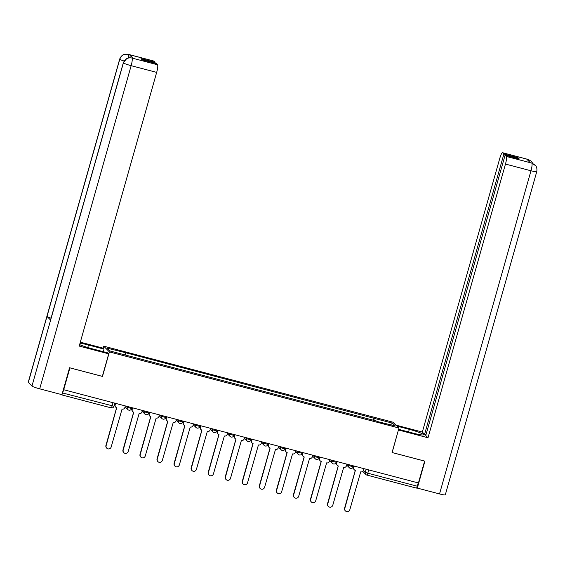 <?xml version="1.0" encoding="UTF-8"?>
<svg xmlns="http://www.w3.org/2000/svg" width="565" height="565" viewBox="0 0 565 565"><rect width="100%" height="100%" fill="white"/><g stroke="black" fill="none" stroke-linecap="round" stroke-linejoin="round"><path stroke-width="0.85" d="M103.098 348.202L103.678 346.161L109.412 351.91L398.989 428.023L392.054 452.537L424.619 461.097L418.432 482.969L63.725 389.737L69.912 367.864L102.477 376.424L109.412 351.91M398.989 428.023L393.254 422.274L103.678 346.161M61.317 394.518L61.634 394.843A2.295 0.41 -75.3 0 0 61.677 394.864A2.295 0.41 -75.3 0 0 61.917 394.674M61.966 394.596A2.295 0.41 -75.3 0 0 62.595 392.979L113.946 406.228M63.725 389.737L62.595 392.979M418.227 482.913L417.295 486.211A2.295 0.41 104.7 0 1 416.377 488.096A2.295 0.41 104.7 0 1 416.341 488.068L366.925 475.08M373.91 420.643L374.171 418.34L392.534 423.164L395.345 425.982L376.855 421.412M374.171 418.34L125.289 352.638L107.329 348.202L110.14 351.02L376.982 421.158M373.084 420.424L373.783 417.945M125.684 353.026L125.458 355.046M392.534 423.164L390.563 424.725M354.241 466.097L353.803 467.658A2.295 2.246 135.1 0 0 355.364 470.433L344.798 508.394A2.641 2.585 135.1 0 0 345.441 510.922A2.641 2.585 135.1 0 0 349.827 509.715L360.717 471.839A2.295 2.246 135.1 0 0 363.528 470.214L363.966 468.653M345.441 510.922L345.222 510.704A2.641 2.585 -44.9 0 1 344.579 508.175L355.272 470.405M354.361 469.854L354.142 469.635A2.295 2.246 -44.9 0 1 353.584 467.439L353.98 466.033M337.199 461.619L336.754 463.18A2.295 2.246 135.1 0 0 338.315 465.948L327.749 503.916A2.641 2.585 135.1 0 0 328.392 506.445A2.641 2.585 135.1 0 0 332.778 505.237L343.675 467.361A2.295 2.246 135.1 0 0 346.479 465.737L346.924 464.176M328.392 506.445L328.173 506.226A2.641 2.585 -44.9 0 1 327.531 503.698L338.223 465.92M337.312 465.376L337.093 465.157A2.295 2.246 -44.9 0 1 336.535 462.961L336.938 461.548M320.15 457.134L319.705 458.695A2.295 2.246 135.1 0 0 321.273 461.471L310.701 499.432A2.641 2.585 135.1 0 0 311.35 501.96A2.641 2.585 135.1 0 0 315.729 500.752L326.627 462.876A2.295 2.246 135.1 0 0 329.43 461.252L329.875 459.691M311.35 501.96L311.131 501.741A2.641 2.585 -44.9 0 1 310.489 499.22L321.174 461.443M320.27 460.892L320.051 460.673A2.295 2.246 -44.9 0 1 319.493 458.476L319.889 457.071M398.622 429.322L413.072 433.122A12.917 1.321 15.8 0 0 423.623 434.753A12.917 1.321 15.8 0 0 409.307 429.351L397.117 426.144M398.516 430.007L428.016 437.762L505.47 164.062A6.893 1.236 -75.3 0 0 506.332 156.463L531.686 163.059L535.712 165.757C535.634 165.707 537.499 167.438 536.75 171.661L445.305 494.82A7.062 0.72 -164.2 0 1 439.535 493.93L417.302 488.089L424.922 461.153L392.138 452.537L398.445 429.937M428.016 437.762L425.77 435.509L505.082 155.213L506.332 156.463M426.003 434.69L424.583 434.316L422.33 432.063L499.778 158.362A6.893 1.236 -75.3 0 1 502.539 152.705A6.893 1.236 -75.3 0 1 502.652 152.776L503.895 154.026L424.583 434.316M396.157 425.184L422.33 432.063M417.302 488.089L416.8 487.581M505.082 155.213L519.178 158.92L517.992 157.727L503.895 154.026M528.459 160.87L528.204 159.521L526.735 159.132L530.33 162.741L531.806 163.13M517.992 157.727L517.759 158.546M534.815 164.74L531.997 163.2M532.823 163.447L531.269 161.187L528.169 159.478L502.652 152.776M87.766 347.531L88.479 345.024A12.917 1.321 15.8 0 0 80.018 343.252M79.637 344.608A12.917 1.321 15.8 0 0 92.243 348.796L107.76 352.871L108.72 353.838L79.213 346.084L156.667 72.384L131.151 65.681L39.705 388.84L61.938 394.681L69.559 367.751L102.343 376.368L108.72 353.838M88.479 345.024L103.995 349.099L103.035 348.139L80.322 342.171M103.261 351.691L103.995 349.099M153.85 61.098L128.333 54.388A6.893 1.236 104.7 0 0 128.22 54.318L153.729 61.027A6.893 1.236 104.7 0 1 153.85 61.098L155.093 62.348L154.859 63.16M39.705 388.84A7.062 0.72 -164.2 0 1 31.958 386.043L50.617 320.094A7.062 0.72 -164.2 0 1 50.546 319.945M51.055 318.166A7.062 0.72 -164.2 0 1 46.987 316.457L28.328 382.406L31.958 386.043M28.328 382.406A7.062 0.72 -164.2 0 1 28.25 382.251L119.695 59.085A7.062 0.72 -164.2 0 0 119.773 59.247C121.298 55.342 124.102 53.717 128.177 54.36M124.074 61.034A7.062 0.72 -164.2 0 1 119.773 59.247L46.987 316.457L50.617 320.094L123.403 62.885C124.922 58.986 127.725 57.362 131.822 58.011L157.529 64.784A6.893 1.236 104.7 0 1 156.667 72.384M155.093 62.348L140.996 58.64L142.182 59.834L156.279 63.534L157.529 64.784M133.446 58.421L131.857 57.969L133.333 58.357A6.893 1.236 104.7 0 1 133.446 58.421L129.851 54.819A6.893 1.236 104.7 0 1 129.978 57.715M128.425 57.891L128.375 54.431L129.851 54.819M303.101 452.657L302.663 454.218A2.295 2.246 135.1 0 0 304.224 456.986L293.659 494.954A2.641 2.585 135.1 0 0 294.301 497.483A2.641 2.585 135.1 0 0 298.687 496.275L309.578 458.399A2.295 2.246 135.1 0 0 312.389 456.774L312.826 455.213M294.301 497.483L294.082 497.264A2.641 2.585 -44.9 0 1 293.44 494.735L304.125 456.965M303.221 456.414L303.002 456.195A2.295 2.246 -44.9 0 1 302.445 453.999L302.84 452.586M286.052 448.179L285.615 449.733A2.295 2.246 135.1 0 0 287.175 452.509L276.61 490.477A2.641 2.585 135.1 0 0 277.253 492.998A2.641 2.585 135.1 0 0 281.638 491.797L292.529 453.914A2.295 2.246 135.1 0 0 295.34 452.29L295.778 450.729M277.253 492.998L277.034 492.779A2.641 2.585 -44.9 0 1 276.391 490.258L287.084 452.48M286.173 451.929L285.954 451.718A2.295 2.246 -44.9 0 1 285.396 449.521L285.798 448.109M269.011 443.695L268.566 445.255A2.295 2.246 135.1 0 0 270.134 448.031L259.561 485.992A2.641 2.585 135.1 0 0 260.204 488.52A2.641 2.585 135.1 0 0 264.589 487.313L275.487 449.436A2.295 2.246 135.1 0 0 278.291 447.812L278.736 446.251M260.204 488.52L259.992 488.301A2.641 2.585 -44.9 0 1 259.349 485.773L270.035 448.003M269.124 447.452L268.912 447.233A2.295 2.246 -44.9 0 1 268.347 445.036L268.749 443.624M251.962 439.217L251.517 440.778A2.295 2.246 135.1 0 0 253.085 443.546L242.519 481.514A2.641 2.585 135.1 0 0 243.162 484.036A2.641 2.585 135.1 0 0 247.541 482.835L258.438 444.952A2.295 2.246 135.1 0 0 261.249 443.334L261.687 441.774M243.162 484.036L242.943 483.824A2.641 2.585 -44.9 0 1 242.3 481.295L252.986 443.518M252.082 442.974L251.863 442.755A2.295 2.246 -44.9 0 1 251.305 440.559L251.7 439.146M234.913 434.732L234.475 436.293A2.295 2.246 135.1 0 0 236.036 439.069L225.47 477.03A2.641 2.585 135.1 0 0 226.113 479.558A2.641 2.585 135.1 0 0 230.499 478.35L241.389 440.474A2.295 2.246 135.1 0 0 244.2 438.85L244.638 437.289M226.113 479.558L225.894 479.339A2.641 2.585 -44.9 0 1 225.251 476.818L235.944 439.04M235.033 438.489L234.814 438.27A2.295 2.246 -44.9 0 1 234.256 436.074L234.659 434.669M217.871 430.255L217.426 431.815A2.295 2.246 135.1 0 0 218.987 434.584L208.421 472.552A2.641 2.585 135.1 0 0 209.064 475.08A2.641 2.585 135.1 0 0 213.45 473.873L224.347 435.996A2.295 2.246 135.1 0 0 227.151 434.372L227.596 432.811M209.064 475.08L208.852 474.861A2.641 2.585 -44.9 0 1 208.203 472.333L218.895 434.563M217.984 434.012L217.772 433.793A2.295 2.246 -44.9 0 1 217.207 431.596L217.61 430.184M200.822 425.77L200.377 427.331A2.295 2.246 135.1 0 0 201.945 430.106L191.38 468.074A2.641 2.585 135.1 0 0 192.022 470.596A2.641 2.585 135.1 0 0 196.401 469.395L207.298 431.512A2.295 2.246 135.1 0 0 210.102 429.887L210.547 428.327M192.022 470.596L191.803 470.377A2.641 2.585 -44.9 0 1 191.161 467.855L201.846 430.078M200.942 429.527L200.723 429.315A2.295 2.246 -44.9 0 1 200.165 427.119L200.561 425.706M183.773 421.292L183.335 422.853A2.295 2.246 135.1 0 0 184.896 425.629L174.331 463.59A2.641 2.585 135.1 0 0 174.973 466.118A2.641 2.585 135.1 0 0 179.359 464.91L190.25 427.034A2.295 2.246 135.1 0 0 193.061 425.41L193.498 423.849M174.973 466.118L174.755 465.899A2.641 2.585 -44.9 0 1 174.112 463.371L184.804 425.6M183.893 425.05L183.674 424.831A2.295 2.246 -44.9 0 1 183.117 422.634L183.512 421.222M166.724 416.815L166.287 418.375A2.295 2.246 135.1 0 0 167.847 421.144L157.282 459.112A2.641 2.585 135.1 0 0 157.925 461.633A2.641 2.585 135.1 0 0 162.31 460.433L173.208 422.549A2.295 2.246 135.1 0 0 176.012 420.925L176.457 419.371M157.925 461.633L157.706 461.421A2.641 2.585 -44.9 0 1 157.063 458.893L167.756 421.116M166.845 420.572L166.626 420.353A2.295 2.246 -44.9 0 1 166.068 418.157L166.47 416.744M149.683 412.33L149.238 413.891A2.295 2.246 135.1 0 0 150.806 416.666L140.233 454.627A2.641 2.585 135.1 0 0 140.883 457.156A2.641 2.585 135.1 0 0 145.262 455.948L156.159 418.072A2.295 2.246 135.1 0 0 158.963 416.447L159.408 414.887M140.883 457.156L140.664 456.937A2.641 2.585 -44.9 0 1 140.021 454.408L150.707 416.638M149.803 416.087L149.584 415.868A2.295 2.246 -44.9 0 1 149.026 413.672L149.421 412.266M132.634 407.852L132.196 409.413A2.295 2.246 135.1 0 0 133.757 412.182L123.191 450.15A2.641 2.585 135.1 0 0 123.834 452.678A2.641 2.585 135.1 0 0 128.213 451.47L139.11 413.594A2.295 2.246 135.1 0 0 141.921 411.97L142.359 410.409M123.834 452.678L123.615 452.459A2.641 2.585 -44.9 0 1 122.972 449.931L133.658 412.153M132.754 411.61L132.535 411.391A2.295 2.246 -44.9 0 1 131.977 409.194L132.372 407.782M115.585 403.368L115.147 404.928A2.295 2.246 135.1 0 0 116.708 407.704L106.142 445.665A2.641 2.585 135.1 0 0 106.785 448.193A2.641 2.585 135.1 0 0 111.171 446.993L122.061 409.109A2.295 2.246 135.1 0 0 124.872 407.485L125.31 405.924M106.785 448.193L106.566 447.974A2.641 2.585 -44.9 0 1 105.923 445.453L116.616 407.676M115.705 407.125L115.486 406.906A2.295 2.246 -44.9 0 1 114.928 404.709L115.331 403.304M125.988 406.101L127.245 407.365L131.617 408.509M143.037 410.586L144.287 411.843L148.659 412.994M160.079 415.063L161.336 416.32L165.707 417.471M177.128 419.548L178.385 420.805L182.756 421.949M194.176 424.025L195.434 425.283L199.798 426.434M211.225 428.51L212.475 429.767L216.847 430.911M228.267 432.988L229.524 434.245L233.896 435.396M245.316 437.465L246.573 438.723L250.945 439.874M262.365 441.95L263.615 443.207L267.987 444.358M279.407 446.428L280.664 447.685L285.035 448.836M296.456 450.912L297.713 452.17L302.084 453.314M313.504 455.39L314.754 456.647L319.126 457.798M330.546 459.868L331.803 461.132L336.175 462.276M347.595 464.352L348.852 465.609L353.224 466.761M113.028 402.697L112.096 405.988A2.295 0.41 -75.3 0 1 111.178 407.874A2.295 0.41 -75.3 0 1 111.136 407.852L61.719 394.864M363.443 470.454L365.273 472.291L367.794 473.195L417.295 486.211M366.141 469.225L365.273 472.291A2.295 2.246 -44.9 0 0 365.838 474.487A2.295 2.295 0 0 0 366.876 475.08A2.295 0.41 -75.3 0 0 367.794 473.195L368.726 469.903M127.485 406.496L127.245 407.365A2.295 2.246 135.1 0 0 128.806 410.134M144.534 410.981L144.287 411.843A2.295 2.246 135.1 0 0 145.855 414.618M161.583 415.459L161.336 416.32A2.295 2.246 135.1 0 0 162.904 419.096M178.625 419.943L178.385 420.805A2.295 2.246 135.1 0 0 179.945 423.573M195.674 424.421L195.434 425.283A2.295 2.246 135.1 0 0 196.994 428.058M212.722 428.899L212.475 429.767A2.295 2.246 135.1 0 0 214.043 432.536M229.771 433.383L229.524 434.245A2.295 2.246 135.1 0 0 231.085 437.02M246.813 437.861L246.573 438.723A2.295 2.246 135.1 0 0 248.134 441.498M263.862 442.346L263.615 443.207A2.295 2.246 135.1 0 0 265.183 445.976M280.911 446.823L280.664 447.685A2.295 2.246 135.1 0 0 282.225 450.46M297.953 451.301L297.713 452.17A2.295 2.246 135.1 0 0 299.273 454.938M315.002 455.786L314.754 456.647A2.295 2.246 135.1 0 0 316.322 459.423M332.051 460.263L331.803 461.132A2.295 2.246 135.1 0 0 333.371 463.9M349.092 464.748L348.852 465.609A2.295 2.246 135.1 0 0 350.413 468.385M362.751 471.394L365.838 474.487A2.295 2.246 -44.9 0 0 366.84 475.059A2.295 0.41 -75.3 0 0 366.876 475.08L416.377 488.096M439.535 493.93L530.98 170.771L505.47 164.062M408.573 431.935L409.307 429.351M536.75 171.661A7.062 0.72 -164.2 0 1 530.98 170.771A6.893 1.236 -75.3 0 0 531.849 163.172M502.539 152.705L528.049 159.415A6.893 1.236 104.7 0 1 528.169 159.478M132.012 58.075A6.893 1.236 -75.3 0 1 131.151 65.681A7.062 0.72 -164.2 0 1 123.403 62.885A7.062 0.72 -164.2 0 1 123.332 62.736L50.553 319.945M131.892 407.655L131.638 408.559A2.295 2.295 0 0 1 127.803 409.561L125.063 406.814M148.941 412.139L148.687 413.043A2.295 2.295 0 0 1 144.852 414.039L142.112 411.292M165.99 416.617L165.736 417.521A2.295 2.295 0 0 1 161.894 418.517L159.153 415.776M183.032 421.102L182.778 422.006A2.295 2.295 0 0 1 178.943 423.001L176.202 420.254M200.081 425.579L199.826 426.483A2.295 2.295 0 0 1 195.991 427.479L193.251 424.732M217.13 430.057L216.875 430.968A2.295 2.295 0 0 1 213.033 431.964L210.293 429.216M234.178 434.541L233.917 435.445A2.295 2.295 0 0 1 230.082 436.441L227.342 433.694M251.22 439.019L250.966 439.923A2.295 2.295 0 0 1 247.131 440.919L244.391 438.179M268.269 443.504L268.015 444.408A2.295 2.295 0 0 1 264.18 445.404L261.44 442.656M285.318 447.981L285.057 448.885A2.295 2.295 0 0 1 281.222 449.881L278.481 447.134M302.36 452.459L302.106 453.37A2.295 2.295 0 0 1 298.271 454.366L295.53 451.619M319.409 456.944L319.154 457.848A2.295 2.295 0 0 1 315.319 458.844L312.579 456.096M336.457 461.421L336.203 462.325A2.295 2.295 0 0 1 332.361 463.328L329.621 460.581M353.499 465.906L353.245 466.81A2.295 2.295 0 0 1 349.41 467.806L346.67 465.059M114.85 403.177L113.968 406.277A2.295 2.295 0 0 1 111.178 407.874L61.677 394.864M531.686 163.059L530.274 162.685M528.049 159.415L531.269 161.187M128.22 54.318L124.208 54.402C124.505 54.332 121.468 54.699 119.695 59.085M131.857 57.969L129.364 57.743L126.821 58.477L123.332 62.736"/></g></svg>
